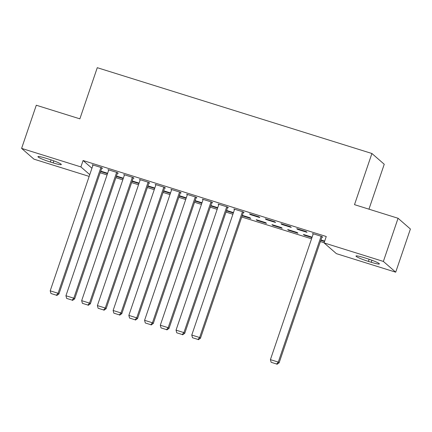 <?xml version="1.0" encoding="UTF-8"?>
<svg xmlns="http://www.w3.org/2000/svg" width="432" height="432" viewBox="0 0 432 432"><rect width="100%" height="100%" fill="white"/><g stroke="black" fill="none" stroke-linecap="round" stroke-linejoin="round"><path stroke-width="0.65" d="M100.175 172.768L107.066 174.917M115.906 177.682L122.796 179.836M131.636 182.596L138.526 184.75M147.366 187.51L154.251 189.664M163.096 192.424L169.981 194.578M178.826 197.343L185.711 199.492M194.551 202.257L201.442 204.406M210.281 207.171L217.172 209.32M226.012 212.085L232.902 214.24M241.742 216.999L311.548 238.81M320.387 241.574L324.13 242.741M89.159 176.396L33.934 159.143L21.6 148.392L80.897 166.919L89.759 174.641M368.955 209.169L384.242 164.252L371.914 153.5L97.276 67.689L79.866 118.843L36.293 105.23L21.6 148.392M371.914 153.5L354.499 204.655L398.066 218.268L410.4 229.019L395.707 272.182L336.409 253.654L324.076 242.903L383.373 261.43L395.707 272.182M123.212 178.61L116.321 176.461M123.352 178.189L116.467 176.04M117.472 173.092L118.255 173.335L117.423 172.611L107.984 169.657L108.659 170.246M154.667 188.444L147.782 186.289M154.813 188.023L147.922 185.868M148.927 182.92L149.715 183.163L148.883 182.439L139.444 179.491L140.114 180.074M186.127 198.272L179.242 196.117M186.273 197.851L179.383 195.696M180.387 192.748L181.175 192.996L180.338 192.267L170.905 189.319L171.574 189.902M217.588 208.1L210.697 205.951M217.728 207.679L210.843 205.529M211.847 202.576L212.63 202.824L211.799 202.095L202.36 199.147L203.035 199.735M242.158 215.779L250.76 218.462L249.923 217.739L242.303 215.357M243.302 212.409L244.091 212.652L243.259 211.928L233.82 208.98L234.49 209.563M282.215 228.296L281.383 227.567L271.944 224.618L272.781 225.347L282.215 228.296M274.714 221.756L265.28 218.808L266.112 219.532L275.551 222.48L274.714 221.756M311.963 237.589L304.236 235.175L303.404 234.446L312.104 237.168M306.175 231.584L296.735 228.636L297.572 229.365L307.006 232.313L306.175 231.584M324.076 242.903L326.252 236.509L83.079 160.526L91.935 168.248M321.953 236.979L322.736 237.227L321.905 236.498L312.466 233.55L313.141 234.139M324.545 241.52L320.803 240.354M324.691 241.099L320.949 239.933M290.444 226.67L281.011 223.722L281.842 224.451L291.281 227.399L290.444 226.67M297.945 233.21L297.113 232.481L287.674 229.532L288.506 230.261L297.945 233.21M258.989 216.842L249.55 213.894L250.382 214.618L259.821 217.566L258.989 216.842M266.485 223.382L265.653 222.653L256.214 219.704L257.051 220.433L266.485 223.382M227.578 207.495L228.361 207.738L227.529 207.014L218.09 204.061L218.759 204.649M233.318 213.014L226.427 210.865M233.458 212.593L226.573 210.443M196.117 197.662L196.906 197.91L196.069 197.181L186.635 194.233L187.304 194.816M201.857 203.186L194.967 201.031M202.003 202.765L195.113 200.61M164.657 187.834L165.445 188.077L164.614 187.353L155.174 184.405L155.844 184.988M170.397 193.358L163.512 191.203M170.543 192.937L163.652 190.782M133.202 178.006L133.985 178.249L133.153 177.525L123.714 174.577L124.384 175.16M138.942 183.524L132.052 181.375M139.082 183.103L132.197 180.954M101.741 168.172L102.53 168.421L101.693 167.692L92.259 164.743L92.929 165.332M107.482 173.696L100.591 171.547M107.627 173.275L100.737 171.126M50.35 162.016A10.865 1.107 18.8 0 1 37.93 156.654A10.865 1.107 18.8 0 1 46.084 158.296L48.913 159.181A10.865 1.107 18.8 0 1 61.328 164.543A10.865 1.107 18.8 0 1 53.179 162.902L50.35 162.016L51.073 159.883M398.066 218.268L383.373 261.43M83.079 160.526L80.897 166.919M366.957 258.557A10.865 1.107 18.8 0 1 379.377 263.92A10.865 1.107 18.8 0 1 371.228 262.278L368.393 261.392A10.865 1.107 18.8 0 1 355.979 256.03A10.865 1.107 18.8 0 1 364.127 257.672L366.957 258.557M297.713 228.944L297.572 229.365M304.382 234.754L304.236 235.175M281.983 224.024L281.842 224.451M288.652 229.84L288.506 230.261M266.258 219.11L266.112 219.532M272.921 224.926L272.781 225.347M250.528 214.196L250.382 214.618M257.191 220.012L257.051 220.433M321.116 236.255L278.278 362.092L279.115 362.821L322.067 236.644M313.254 233.798L270.416 359.635L278.278 362.092L276.642 364.019L271.139 362.297L276.642 364.019M279.115 362.821L276.977 364.311M271.139 362.297L270.416 359.635M242.471 211.68L199.633 337.516L200.464 338.245L243.421 212.069M234.608 209.223L191.77 335.059L199.633 337.516L197.996 339.444L192.488 337.727L197.996 339.444M200.464 338.245L198.331 339.736M192.488 337.727L191.77 335.059M226.741 206.766L183.902 332.602L184.739 333.331L227.691 207.155M218.878 204.309L176.04 330.145L183.902 332.602L182.266 334.53L176.764 332.813L182.266 334.53M184.739 333.331L182.601 334.822M176.764 332.813L176.04 330.145M211.01 201.852L168.172 327.688L169.009 328.417L211.961 202.241M203.148 199.395L160.31 325.231L168.172 327.688L166.536 329.616L161.033 327.899L166.536 329.616M169.009 328.417L166.871 329.908M161.033 327.899L160.31 325.231M195.286 196.938L152.447 322.774L153.279 323.503L196.231 197.321M187.418 194.481L144.58 320.317L152.447 322.774L150.806 324.702L145.303 322.979L150.806 324.702M153.279 323.503L151.141 324.994M145.303 322.979L144.58 320.317M179.555 192.024L136.717 317.86L137.549 318.584L180.5 192.407M171.688 189.567L128.849 315.403L136.717 317.86L135.081 319.788L129.573 318.065L135.081 319.788M137.549 318.584L135.41 320.08M129.573 318.065L128.849 315.403M163.825 187.105L120.987 312.946L121.819 313.67L164.776 187.493M155.963 184.648L113.119 310.489L120.987 312.946L119.351 314.874L113.843 313.151L119.351 314.874M121.819 313.67L119.68 315.16M113.843 313.151L113.119 310.489M148.095 182.191L105.257 308.032L106.088 308.756L149.045 182.579M140.233 179.734L97.394 305.575L105.257 308.032L103.621 309.96L98.113 308.237L103.621 309.96M106.088 308.756L103.955 310.246M98.113 308.237L97.394 305.575M132.365 177.277L89.527 303.113L90.358 303.842L133.315 177.665M124.502 174.82L81.664 300.656L89.527 303.113L87.89 305.041L82.388 303.323L87.89 305.041M90.358 303.842L88.225 305.332M82.388 303.323L81.664 300.656M116.635 172.363L73.796 298.199L74.633 298.928L117.585 172.751M108.772 169.906L65.934 295.742L73.796 298.199L72.16 300.127L66.658 298.409L72.16 300.127M74.633 298.928L72.495 300.418M66.658 298.409L65.934 295.742M100.91 167.449L58.066 293.285L58.903 294.014L101.855 167.837M93.042 164.992L50.204 290.828L58.066 293.285L56.43 295.213L50.927 293.495L56.43 295.213M58.903 294.014L56.765 295.504M50.927 293.495L50.204 290.828M371.228 262.278L371.92 260.242M368.393 261.392L369.122 259.259M53.179 162.902L53.87 160.866"/></g></svg>
